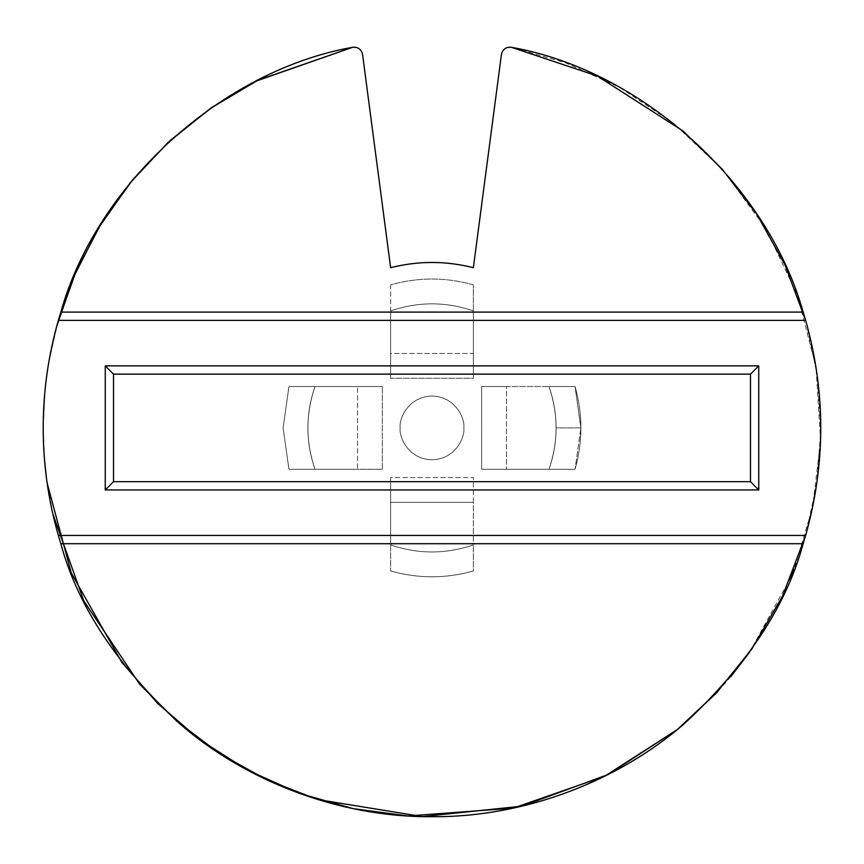 <?xml version="1.0" encoding="UTF-8"?>
<svg xmlns="http://www.w3.org/2000/svg" width="864" height="864" viewBox="0 0 864 864"><rect width="100%" height="100%" fill="white"/><g stroke="black" fill="none" stroke-linecap="round" stroke-linejoin="round"><path stroke-width="0.65" stroke-dasharray="4.32 3.24" d="M58.093 321.322L48.751 362.426L56.538 326.959M48.341 364.889L45.133 389.189L48.341 364.889M45.058 389.934L43.2 427.907L45.058 389.934M548.986 469.271C553.705 455.89 556.07 442.098 556.081 427.907L580.9 427.907L575.046 469.271L548.986 469.271C558.414 441.698 558.414 414.126 548.986 386.543C558.414 414.126 558.414 441.698 548.986 469.271L575.046 469.271C582.833 441.698 582.833 414.126 575.046 386.543L548.986 386.543C558.414 414.126 558.414 441.698 548.986 469.271L481.637 469.271L481.637 386.543L506.455 386.543L506.455 469.271L506.455 386.543L548.986 386.543C553.705 399.935 556.07 413.716 556.081 427.907C556.07 442.098 553.705 455.89 548.986 469.271L481.637 469.271L575.046 469.271L580.9 427.907L575.046 386.543C582.833 414.126 582.833 441.698 575.046 469.271L548.986 469.271C558.414 441.698 558.414 414.126 548.986 386.543L575.046 386.543L580.9 427.907L556.081 427.907C556.07 413.716 553.705 399.935 548.986 386.543L481.637 386.543L481.637 469.271L548.986 469.271M288.954 386.543L283.1 427.907L288.954 386.543L315.014 386.543C310.295 399.935 307.93 413.716 307.919 427.907C307.93 413.716 310.295 399.935 315.014 386.543L382.363 386.543L288.954 386.543L283.1 427.907L288.954 469.271L315.014 469.271C310.295 455.89 307.93 442.098 307.919 427.907C307.93 442.098 310.295 455.89 315.014 469.271C310.295 455.89 307.93 442.098 307.919 427.907C307.93 413.716 310.295 399.935 315.014 386.543L382.363 386.543L382.363 469.271L357.545 469.271L357.545 386.543L357.545 469.271L315.014 469.271C305.586 441.698 305.586 414.126 315.014 386.543C305.586 414.126 305.586 441.698 315.014 469.271L288.954 469.271L283.1 427.907L288.954 469.271L283.1 427.907L288.954 386.543M473.364 284.872C445.792 277.074 418.208 277.074 390.636 284.872L390.636 310.921C418.208 301.493 445.792 301.493 473.364 310.921L473.364 284.872L473.364 310.921C445.792 301.493 418.208 301.493 390.636 310.921L390.636 378.27L390.636 310.921C418.208 301.493 445.792 301.493 473.364 310.921L473.364 284.872C445.792 277.074 418.208 277.074 390.636 284.872C418.208 277.074 445.792 277.074 473.364 284.872L473.364 378.27L473.364 310.921L473.364 353.462L390.636 353.462L390.636 310.921C418.208 301.493 445.792 301.493 473.364 310.921C445.792 301.493 418.208 301.493 390.636 310.921L390.636 284.872C418.208 277.074 445.792 277.074 473.364 284.872M390.636 544.892L390.636 570.953C418.208 578.74 445.792 578.74 473.364 570.953L473.364 544.892C445.792 554.321 418.208 554.321 390.636 544.892C418.208 554.321 445.792 554.321 473.364 544.892C445.792 554.321 418.208 554.321 390.636 544.892L390.636 477.544L473.364 477.544L473.364 502.362L390.636 502.362L390.636 477.544L390.636 544.892C418.208 554.321 445.792 554.321 473.364 544.892L473.364 570.953C445.792 578.74 418.208 578.74 390.636 570.953L390.636 502.362L473.364 502.362L473.364 544.892C445.792 554.321 418.208 554.321 390.636 544.892C418.208 554.321 445.792 554.321 473.364 544.892L473.364 477.544L390.636 477.544L390.636 544.892M803.153 543.726L60.847 543.726L803.153 543.726M750.481 481.68L113.519 481.68L113.519 374.134L750.481 374.134L750.481 481.68L750.481 374.134L113.519 374.134L113.519 481.68L750.481 481.68M803.153 312.098L60.847 312.098L803.153 312.098M390.636 570.953C418.208 578.74 445.792 578.74 473.364 570.953C445.792 578.74 418.208 578.74 390.636 570.953M473.364 353.462L473.364 378.27L390.636 378.27L390.636 353.462L473.364 353.462M362.545 54.313C361.238 49.172 357.934 46.829 352.652 47.293C357.934 46.829 361.238 49.172 362.545 54.313L390.636 267.71L362.545 54.313M511.348 47.293C506.066 46.829 502.762 49.172 501.455 54.313L473.364 267.71C445.792 260.723 418.208 260.723 390.636 267.71C418.208 260.723 445.792 260.723 473.364 267.71L501.455 54.313C502.762 49.172 506.066 46.829 511.348 47.293L564.894 62.521L619.769 87.458L673.607 123.293L723.373 170.478L765.677 228.355L797.353 294.948L816.016 367.092L820.584 440.888L812.581 507.438L794.2 569.246M400.151 427.907C398.876 418.597 408.424 396.49 432 396.058C455.576 396.49 465.124 418.597 463.849 427.907C465.124 437.227 455.576 459.324 432 459.756C408.424 459.324 398.876 437.227 400.151 427.907C398.876 437.227 408.424 459.324 432 459.756C455.576 459.324 465.124 437.227 463.849 427.907C465.124 418.597 455.576 396.49 432 396.058C408.424 396.49 398.876 418.597 400.151 427.907C398.876 418.597 408.424 396.49 432 396.058C455.576 396.49 465.124 418.597 463.849 427.907C465.124 437.227 455.576 459.324 432 459.756C408.424 459.324 398.876 437.227 400.151 427.907C398.876 437.227 408.424 459.324 432 459.756C455.576 459.324 465.124 437.227 463.849 427.907C465.124 418.597 455.576 396.49 432 396.058C408.424 396.49 398.876 418.597 400.151 427.907M315.014 469.271L382.363 469.271L315.014 469.271L382.363 469.271L382.363 386.543L315.014 386.543C310.295 399.935 307.93 413.716 307.919 427.907C307.93 442.098 310.295 455.89 315.014 469.271M791.251 576.58L749.488 652.342M730.825 676.652L717.304 692.042M52.834 513.907L46.418 477.835M44.453 459.13L43.2 427.907M473.364 310.921C445.792 301.493 418.208 301.493 390.636 310.921L390.636 378.27L473.364 378.27L473.364 310.921M43.211 431.309L44.658 461.603M44.874 463.925L47.12 482.976M805.637 535.453L816.761 483.84L820.8 429.764L817.15 374.728L805.637 320.371"/><path stroke-width="1.3" d="M717.304 692.042L677.268 729.583L715.997 693.446L751.864 648.94L782.579 596.02L805.637 535.453L803.153 543.726C786.478 605.761 746.734 665.885 683.899 724.075C620.676 778.918 527.947 817.376 432 816.707C336.053 817.376 243.324 778.918 180.101 724.075C117.266 665.885 77.522 605.761 60.847 543.726L58.363 535.453L60.847 543.726L803.153 543.726L60.847 543.726C77.522 605.761 117.266 665.885 180.101 724.075C243.324 778.918 336.053 817.376 432 816.707C527.947 817.376 620.676 778.918 683.899 724.075C746.734 665.885 786.478 605.761 803.153 543.726L805.637 535.453L58.363 535.453C48.287 500.31 43.232 464.465 43.2 427.907C43.232 464.465 48.287 500.31 58.363 535.453L805.637 535.453C825.8 463.752 825.8 392.062 805.637 320.371L58.363 320.371C48.287 355.504 43.232 391.349 43.2 427.907C43.232 391.349 48.287 355.504 58.363 320.371L60.847 312.098C96.509 184.194 221.897 70.405 352.652 47.293L257.85 80.287L212.436 107.039L170.273 140.4L132.743 179.69L101.045 223.852L76.021 271.566L58.093 321.322M48.751 362.426L48.341 364.889L48.751 362.426M45.133 389.189L45.058 389.934L45.133 389.189M113.519 481.68L750.481 481.68L750.481 374.134L113.519 374.134L113.519 481.68L113.519 374.134L105.246 365.861L758.754 365.861L758.754 489.953L105.246 489.953L105.246 365.861L105.246 489.953L113.519 481.68L105.246 489.953L758.754 489.953L750.481 481.68L113.519 481.68M60.847 312.098L803.153 312.098L60.847 312.098L58.363 320.371L805.637 320.371L803.153 312.098C767.491 184.194 642.103 70.405 511.348 47.293C506.066 46.829 502.762 49.172 501.455 54.313L473.364 267.71C445.792 260.723 418.208 260.723 390.636 267.71L362.545 54.313C361.238 49.172 357.934 46.829 352.652 47.293C221.897 70.405 96.509 184.194 60.847 312.098M105.246 365.861L113.519 374.134L750.481 374.134L758.754 365.861L105.246 365.861M750.481 481.68L758.754 489.953L758.754 365.861L750.481 374.134L750.481 481.68M56.538 326.959L73.948 276.383L98.68 227.75L130.324 182.639L168.026 142.452L210.589 108.313L256.554 80.946L352.652 47.293C357.934 46.829 361.238 49.172 362.545 54.313L390.636 267.71C418.208 260.723 445.792 260.723 473.364 267.71L501.455 54.313C502.762 49.172 506.066 46.829 511.348 47.293C642.103 70.405 767.491 184.194 803.153 312.098L805.637 320.371L785.03 265L756.745 214.11L722.164 169.117L682.927 130.918L597.229 75.967L511.348 47.293M794.2 569.246L791.251 576.58M749.488 652.342L730.825 676.652M47.12 482.976L71.28 572.983L121.867 662.396L157.594 703.35L199.757 739.724L247.385 770.083L299.095 793.282L353.246 808.65L408.089 815.972L513.335 808.11L604.638 776.272L677.268 729.583L608.224 774.479L521.975 806.155L422.366 816.588L317.833 799.567L267.311 780.106L219.964 753.808L177.109 721.494L139.763 684.342L83.797 600.88L52.834 513.907M46.418 477.835L44.453 459.13M43.2 427.907L43.211 431.309M44.658 461.603L44.874 463.925M805.637 320.371C825.8 392.062 825.8 463.752 805.637 535.453"/></g></svg>
